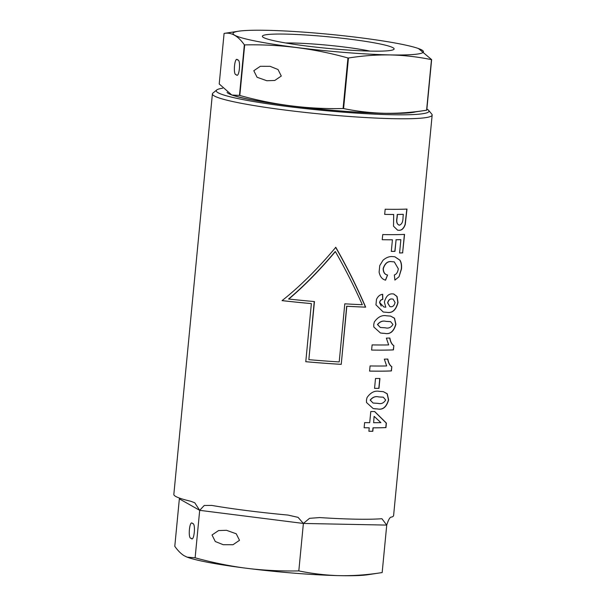 <?xml version="1.0" encoding="UTF-8"?>
<svg xmlns="http://www.w3.org/2000/svg" width="606" height="606" viewBox="0 0 606 606"><rect width="100%" height="100%" fill="white"/><g stroke="black" fill="none" stroke-linecap="round" stroke-linejoin="round"><path stroke-width="0.91" d="M266.829 80.742L257.065 77.257L253.8 70.72L260.322 66.304L270.087 66.327L278.018 69.516L281.282 76.045L274.76 80.469L266.829 80.742M237.658 59.964C241.158 59.183 239.234 79.121 236.242 74.674C232.742 75.462 234.666 55.517 237.658 59.964L237.287 59.827M369.895 51.093A53.457 4.674 5.5 0 0 292.865 43.011A53.457 4.674 5.5 0 0 285.729 42.988M285.312 34.095A66.175 5.787 5.5 0 0 263.049 37.216A66.175 5.787 5.5 0 0 305.136 45.844A66.175 5.787 5.5 0 0 371.167 51.116A66.175 5.787 5.5 0 0 393.256 49.753A66.175 5.787 5.5 0 0 360.456 40.61A66.175 5.787 5.5 0 0 285.312 34.095M390.302 54.911A95.672 8.37 5.5 0 0 418.473 48.541A95.672 8.37 5.5 0 0 266.178 30.3A95.672 8.37 5.5 0 0 238.529 31.217A95.672 8.37 5.5 0 0 274.336 44.382A95.672 8.37 5.5 0 0 390.302 54.911M431.464 59.646C417.905 56.858 404.194 55.282 390.34 54.934C376.5 54.737 362.539 55.76 348.458 58.009L343.587 108.572C357.184 111.368 370.895 112.936 384.719 113.284C398.589 113.481 412.55 112.451 426.601 110.209A110.39 9.658 5.5 0 0 426.768 110.178L431.639 59.623A110.39 9.658 5.5 0 1 431.464 59.646L426.601 110.209L412.33 112.375A95.672 8.37 5.5 0 1 384.681 113.292A95.672 8.37 5.5 0 1 232.378 95.051L239.476 95.4A110.39 9.658 5.5 0 0 239.817 95.468C273.738 104.959 308.166 109.315 343.079 108.527A110.39 9.658 5.5 0 0 343.587 108.572M418.473 48.541L431.639 59.623M238.529 31.217L224.258 33.383A110.39 9.658 5.5 0 0 224.091 33.413L219.22 83.969L231.469 94.725M343.079 108.527L347.95 57.971A110.39 9.658 5.5 0 0 348.458 58.009M239.476 95.4L244.347 44.836A110.39 9.658 5.5 0 0 244.68 44.905L239.817 95.468M244.347 44.836C238.09 35.89 231.333 32.08 224.091 33.413M347.95 57.971C314.022 48.48 279.601 44.124 244.68 44.905M383.318 397.203L378.568 396.9C375.402 396.051 372.599 397.119 370.175 400.096L373.038 403.013L370.327 400.127C372.735 397.157 375.531 396.089 378.72 396.93L383.318 397.203L385.681 400.013C383.757 403.088 381.235 404.202 378.099 403.376L373.198 403.043M383.363 391.665L387.143 393.817L388.461 399.854C386.401 407.05 382.712 410.08 377.409 408.921L374.773 408.808M390.438 321.619L385.84 321.347C382.674 320.498 379.879 321.559 377.447 324.536L380.318 327.46L377.599 324.566C380.007 321.597 382.81 320.529 385.992 321.377L390.597 321.65L392.953 324.46C391.037 327.528 388.507 328.649 385.378 327.816L380.47 327.49M390.635 316.105L394.423 318.256L395.741 324.293C393.673 331.497 389.991 334.52 384.681 333.368L382.045 333.247M393.059 299.091L391.802 298.97C389.825 298.705 388.431 300.023 387.62 302.917L389.878 306.628L387.779 302.947C388.575 300.061 389.969 298.75 391.961 299L393.059 299.091L395.067 302.523C394.286 305.507 392.9 306.909 390.915 306.734L390.037 306.659M393.62 293.955L396.907 296.493L397.839 302.462C395.892 310.03 392.226 313.317 386.848 312.325L387.007 312.355C392.37 313.363 396.036 310.075 398.006 302.492L397.051 296.493L393.695 293.971L392.249 293.857C388.484 293.781 385.855 296.531 384.363 302.106L385.78 307.212L383.825 306.954L379.712 302.599C380.167 300.553 381.197 299.515 382.81 299.478L382.689 294.319C380.076 294.539 378.008 296.22 376.493 299.372L375.962 304.856L383.227 312.029L387.007 312.355M382.537 294.289L382.651 299.447C381.06 299.462 380.03 300.508 379.561 302.568L381.242 306.121M385.424 280.131L387.567 275.018C384.848 274.526 383.431 272.405 383.295 268.663C385.022 263.307 387.916 260.981 391.984 261.701L394.294 261.89L398.316 268.799C397.801 272.223 396.475 274.283 394.339 274.957L394.907 280.086L399.021 276.76L401.46 269.041C401.831 265.367 401.346 262.421 399.99 260.209L394.839 256.777L392.196 256.55C389.105 256.383 386.03 257.633 382.977 260.3L379.742 265.617L379.114 272.124C380.038 276.647 382.189 279.328 385.575 280.169L387.567 275.018M394.294 261.89L391.824 261.671C387.757 260.959 384.863 263.277 383.143 268.632C383.272 272.374 384.696 274.495 387.408 274.988M394.764 256.762L399.831 260.179C401.187 262.383 401.672 265.322 401.301 269.011L399.021 276.76M226.477 530.295L236.242 533.78L239.506 540.31L232.984 544.733L223.22 544.711L215.289 541.522L212.024 534.992L218.554 530.568L226.477 530.295M191.14 538.279C187.64 539.067 189.564 519.122 192.556 523.569C196.056 522.789 194.132 542.726 191.14 538.279L191.504 538.423M426.874 109.088A106.861 9.348 -174.5 0 1 428.654 110.368A106.861 9.348 -174.5 0 1 391.938 114.731A106.861 9.348 -174.5 0 1 273.624 104.641A106.861 9.348 -174.5 0 1 216.743 89.968A106.861 9.348 -174.5 0 1 222.622 88.226M428.654 110.368L431.82 114.186A110.39 9.658 -174.5 0 1 432.161 115.072A110.39 9.658 -174.5 0 1 393.892 118.685A110.39 9.658 -174.5 0 1 276.003 108.86A110.39 9.658 -174.5 0 1 212.395 93.907A110.39 9.658 -174.5 0 1 212.903 93.104L216.743 89.968M415.504 111.898A96.142 8.408 -174.5 0 1 384.984 113.352A96.142 8.408 -174.5 0 1 286.168 105.315A96.142 8.408 -174.5 0 1 227.22 92.544A96.142 8.408 -174.5 0 1 227.083 92.354M335.785 247.324C317.597 268.943 299.69 286.706 282.048 300.629A110.39 9.658 5.5 0 0 311.37 303.606L305.78 361.706A110.39 9.658 5.5 0 0 341.239 364.357L346.829 306.25A110.39 9.658 5.5 0 0 365.668 307.151C356.737 286.449 346.776 266.511 335.785 247.324M194.655 502.73L190.761 501.26A110.39 9.658 -174.5 0 1 173.839 494.39L212.395 93.907M194.799 502.813L199.692 510.335L204.23 505.48L211.782 505.427A110.39 9.658 -174.5 0 0 287.994 515.07L298.069 517.357L303.386 523.448L309.53 518.327L319.688 517.569A110.39 9.658 -174.5 0 0 355.328 519.168A110.39 9.658 -174.5 0 0 380.947 518.781L381.931 518.751L386.734 525.091C388.522 519.38 390.158 516.713 391.627 517.115A110.39 9.658 -174.5 0 0 393.605 515.547L432.161 115.072M364.623 422.609L364.13 427.76A110.39 9.658 -174.5 0 0 369.221 427.836L368.887 431.267A110.39 9.658 -174.5 0 0 372.811 431.29L373.144 427.851A110.39 9.658 -174.5 0 0 385.954 427.594L386.386 423.109L374.705 411.542A110.39 9.658 5.5 0 1 370.789 411.519L369.713 422.677A110.39 9.658 5.5 0 1 364.623 422.609M366.463 400.074L366.554 402.566L373.228 408.588L377.561 408.952C382.848 410.126 386.537 407.103 388.628 399.884L387.249 393.779L383.34 391.665L379.303 391.355C374.697 390.431 370.607 392.499 367.039 397.559L366.463 400.074M370.084 365.941L369.584 371.092A110.39 9.658 -174.5 0 0 391.415 370.925L391.824 366.691C389.855 365.395 388.522 362.858 387.825 359.07A110.39 9.658 5.5 0 1 384.333 359.138L386.643 365.948A110.39 9.658 5.5 0 1 370.084 365.941M393.279 349.851L393.847 345.655C391.877 344.359 390.544 341.822 389.855 338.034A110.39 9.658 5.5 0 1 386.355 338.103L388.666 344.912A110.39 9.658 5.5 0 1 372.107 344.897L371.614 350.056A110.156 9.635 5.5 0 0 393.279 349.851L393.438 349.889A110.39 9.658 -174.5 0 1 371.614 350.056M373.743 324.513L373.826 327.013L380.507 333.035L384.84 333.398C390.128 334.565 393.817 331.543 395.9 324.331L394.521 318.218L390.612 316.105L386.575 315.794C381.969 314.87 377.886 316.938 374.311 322.006L373.743 324.513M399.589 252.952A110.156 9.635 5.5 0 0 402.619 252.831L404.558 234.401A110.39 9.658 5.5 0 1 382.734 234.567L382.234 239.718A110.156 9.635 5.5 0 0 392.264 239.779L392.423 239.809A110.39 9.658 -174.5 0 1 382.234 239.718M393.688 214.486L393.514 226.205L397.634 230.189L398.968 230.303C401.702 230.477 403.793 228.545 405.247 224.5L406.997 209.07A110.39 9.658 5.5 0 1 385.174 209.237L384.674 214.388A110.156 9.635 5.5 0 0 393.536 214.456L393.688 214.486A110.39 9.658 -174.5 0 1 384.674 214.388M402.778 252.861A110.39 9.658 -174.5 0 1 399.581 252.99L400.861 239.681A110.39 9.658 -174.5 0 1 396.097 239.787L394.983 251.376A110.39 9.658 -174.5 0 1 391.302 251.407L392.423 239.809M393.847 345.655L393.438 349.889M374.553 388.348L375.508 378.477A110.39 9.658 5.5 0 0 379.932 378.477L378.985 388.348A110.39 9.658 -174.5 0 1 374.553 388.348A110.156 9.635 5.5 0 0 378.826 388.317L378.985 388.348M303.386 523.448L298.811 570.913C311.484 573.518 324.324 575.079 337.337 575.594L342.89 575.7C355.858 575.715 368.948 574.67 382.166 572.556L386.734 525.091L303.386 523.448L199.692 510.335L195.124 557.793C210.933 562.171 226.932 565.519 243.135 567.83L250.051 568.701C266.185 570.496 282.441 571.238 298.811 570.913M342.89 575.7A95.672 8.37 -174.5 0 0 367.812 574.738L382.166 572.556M199.692 510.335L179.353 498.859L174.786 546.317C177.702 550.445 180.739 553.536 183.898 555.588L187.072 557.134L195.124 557.793M243.135 567.83A95.672 8.37 -174.5 0 1 187.86 557.414L187.072 557.134M337.337 575.594A95.672 8.37 -174.5 0 1 250.051 568.701M406.831 209.078L405.088 224.47C403.649 228.5 401.551 230.439 398.816 230.272L398.968 230.303M398.816 230.272L397.483 230.151M399.256 225.121C396.93 224.417 396.157 221.978 396.945 217.796L397.271 214.433A110.156 9.635 5.5 0 0 403.149 214.319L403.301 214.35A110.39 9.658 -174.5 0 1 397.422 214.471L397.104 217.827C396.316 222.061 397.089 224.5 399.415 225.152L398.899 225.106M399.415 225.152C401.846 224.341 403.051 221.728 403.02 217.304L403.301 214.35M391.309 251.376A110.156 9.635 5.5 0 0 394.824 251.346L394.983 251.376M394.824 251.346L396.097 239.787M395.945 239.749A110.156 9.635 5.5 0 0 400.71 239.643L400.861 239.681M402.619 252.831L404.391 234.408M389.696 338.004C390.385 341.776 391.711 344.314 393.688 345.625M369.592 371.061A110.156 9.635 5.5 0 0 391.256 370.887L391.415 370.925M391.256 370.887L391.824 366.691M387.666 359.04C388.355 362.812 389.688 365.357 391.658 366.66M378.826 388.317L379.78 378.477M368.887 431.237A110.156 9.635 5.5 0 0 372.66 431.26L372.811 431.29M364.13 427.73A110.156 9.635 5.5 0 0 369.069 427.806L369.221 427.836M372.66 431.26L372.993 427.821A110.156 9.635 5.5 0 0 385.795 427.556L386.227 423.079L374.546 411.504M373.637 422.7L374.091 416.413L373.637 422.7A110.39 9.658 5.5 0 0 380.879 422.624L374.243 416.443M335.61 247.286C346.609 266.473 356.578 286.411 365.509 307.121L365.668 307.151M365.509 307.121A110.156 9.635 -174.5 0 1 346.67 306.219L346.829 306.25M346.67 306.219L341.239 364.357M341.08 364.32A110.156 9.635 -174.5 0 1 305.78 361.691M282.07 300.606A110.156 9.635 -174.5 0 0 311.181 303.568L311.37 303.606M288.797 299.053L288.57 299.008C303.992 285.994 319.536 270.178 335.201 251.558L335.376 251.588C319.733 270.193 304.212 286.017 288.797 299.053A110.39 9.658 5.5 0 0 314.438 301.561L308.848 359.661A110.39 9.658 5.5 0 0 339.209 361.918L344.799 303.818A110.39 9.658 5.5 0 0 362.32 304.712C354.124 286.35 345.147 268.64 335.376 251.588M314.249 301.538L308.848 359.661"/></g></svg>
